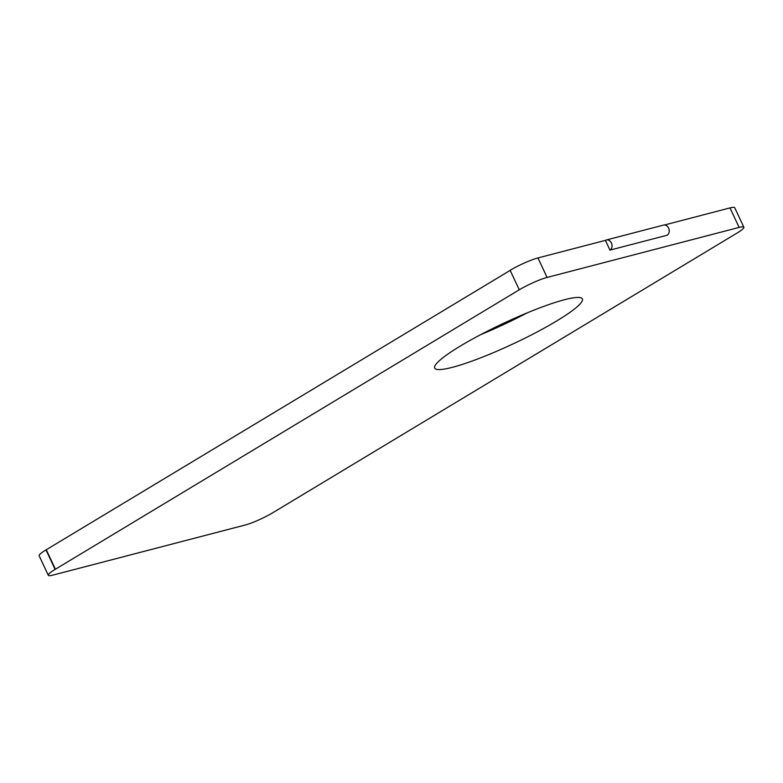 <?xml version="1.0" encoding="UTF-8"?>
<svg xmlns="http://www.w3.org/2000/svg" width="783" height="783" viewBox="0 0 783 783"><rect width="100%" height="100%" fill="white"/><g stroke="black" fill="none" stroke-linecap="round" stroke-linejoin="round"><path stroke-width="1.17" d="M480.615 334.684A81.52 11.344 154.9 0 0 527.292 312.818M452.378 367.325A81.52 11.344 -25.1 0 1 434.702 368.079A81.52 11.344 -25.1 0 1 503.714 323.232A81.52 11.344 -25.1 0 1 582.346 298.92A81.52 11.344 -25.1 0 1 536.453 332.305A81.52 11.344 -25.1 0 1 452.378 367.325M519.266 289.798L55.123 569.407A21.738 3.024 154.9 0 0 48.282 575.28A21.738 3.024 154.9 0 0 52.999 575.084L245.05 525.06A21.738 3.024 154.9 0 0 272.866 512.689L737.009 233.089A21.738 3.024 154.9 0 0 743.85 227.207A21.738 3.024 154.9 0 0 739.132 227.413L547.082 277.436A21.738 3.024 154.9 0 0 519.266 289.798L510.134 270.311A21.738 3.024 -25.1 0 1 537.95 257.94L605.396 240.371A5.432 4.307 75.4 0 1 606.306 239.989A5.432 4.307 75.4 0 1 611.66 243.572A5.432 4.307 75.4 0 1 609.957 250.12L605.396 240.371M55.123 569.407L45.991 549.911L510.173 270.389M55.446 569.319L46.314 549.832M664.454 224.995L730.001 207.916A21.738 3.024 -25.1 0 1 734.718 207.72L743.85 227.207M48.282 575.28L39.15 555.793A21.738 3.024 -25.1 0 1 45.991 549.911M609.957 250.12L667.126 235.233A5.432 4.307 -104.6 0 0 668.819 228.675A5.432 4.307 -104.6 0 0 663.475 225.103L606.306 239.989M739.132 227.413L730.001 207.916M547.082 277.436L537.95 257.94"/></g></svg>
